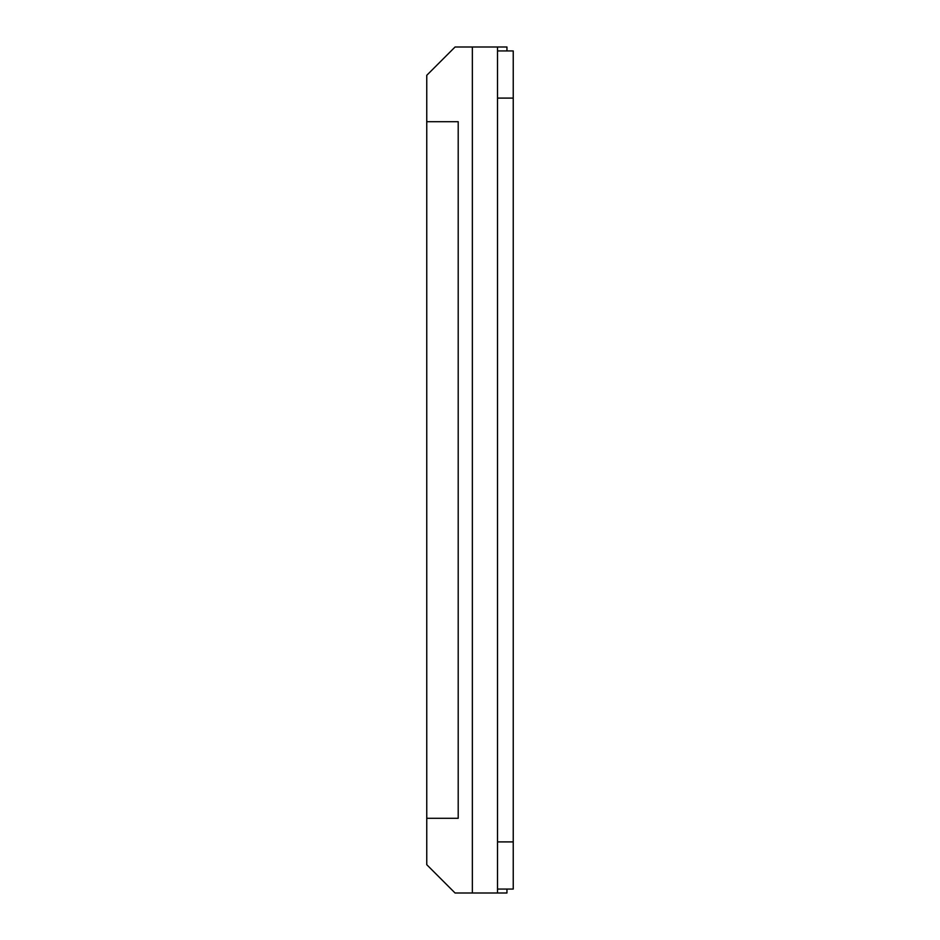 <?xml version="1.0" encoding="UTF-8"?>
<svg xmlns="http://www.w3.org/2000/svg" width="940" height="940" viewBox="0 0 940 940"><rect width="100%" height="100%" fill="white"/><g stroke="black" fill="none" stroke-linecap="round" stroke-linejoin="round"><path stroke-width="1.41" d="M497.519 50.936L513.24 50.936L513.24 889.064L497.519 889.064M506.954 889.064L506.954 893L497.519 893L497.519 47L506.954 47L506.954 50.936M472.362 893L455.066 893L426.76 864.694L426.76 75.306L455.066 47L472.362 47L472.362 893L497.519 893M426.76 121.695L458.203 121.695L458.203 818.305L426.76 818.305M472.362 47L497.519 47M497.519 841.899L513.24 841.899M497.519 98.101L513.24 98.101"/></g></svg>
